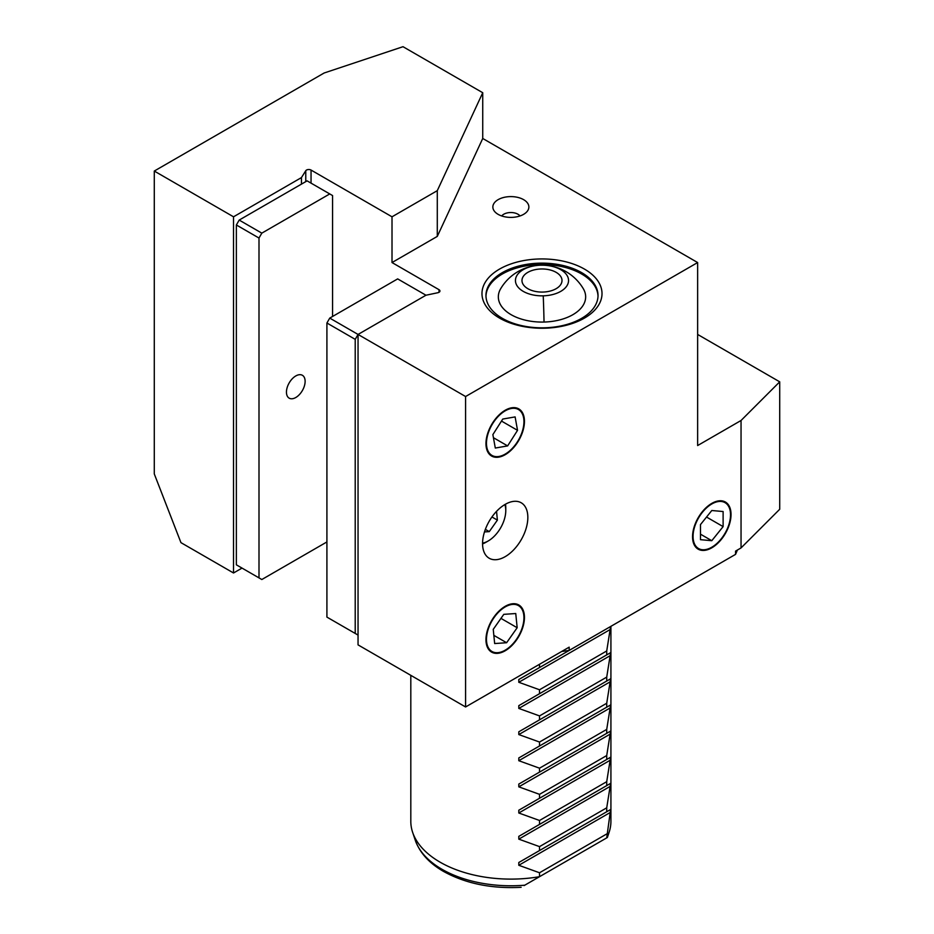 <?xml version="1.0" encoding="UTF-8"?>
<svg xmlns="http://www.w3.org/2000/svg" width="934" height="934" viewBox="0 0 934 934"><rect width="100%" height="100%" fill="white"/><g stroke="black" fill="none" stroke-linecap="round" stroke-linejoin="round"><path stroke-width="1.4" d="M711.79 547.826A27.214 15.715 120 0 0 729.571 523.846A27.214 15.715 120 0 0 725.403 502.037A27.214 15.715 120 0 0 711.79 503.391A27.214 15.715 120 0 0 694.009 527.371A27.214 15.715 120 0 0 698.188 549.18A27.214 15.715 120 0 0 711.79 547.826M501.721 215.952A10.005 5.779 180 0 1 517.938 214.225A10.005 5.779 180 0 1 520.005 215.952M523.6 199.642A18.015 10.402 180 0 1 527.301 211.247A18.015 10.402 180 0 1 498.126 214.353A18.015 10.402 180 0 1 494.425 211.247A18.015 10.402 180 0 1 500.647 198.44A18.015 10.402 180 0 1 523.6 199.642M499.55 318.097A60.033 34.663 180 0 1 499.55 269.085A60.033 34.663 180 0 1 584.439 269.085A60.033 34.663 180 0 1 584.439 318.097A60.033 34.663 180 0 1 499.55 318.097M581.613 272.611A56.028 32.351 0 0 0 520.553 265.595A56.028 32.351 0 0 0 485.96 295.483A56.028 32.351 0 0 0 502.375 318.354A56.028 32.351 0 0 0 563.436 325.371A56.028 32.351 0 0 0 598.029 295.483A56.028 32.351 0 0 0 581.613 272.611M482.563 543.576A32.013 18.482 120 0 0 489.194 558.24A32.013 18.482 120 0 0 513.863 549.659A32.013 18.482 120 0 0 527.838 517.436A32.013 18.482 120 0 0 521.219 502.784A32.013 18.482 120 0 0 496.538 511.353A32.013 18.482 120 0 0 482.563 543.576M505.201 650.764A27.214 15.715 120 0 0 522.982 626.784A27.214 15.715 120 0 0 518.814 604.975A27.214 15.715 120 0 0 505.201 606.318A27.214 15.715 120 0 0 487.431 630.298A27.214 15.715 120 0 0 491.599 652.107A27.214 15.715 120 0 0 505.201 650.764M505.201 454.695A27.214 15.715 120 0 0 522.982 430.714A27.214 15.715 120 0 0 518.814 408.905A27.214 15.715 120 0 0 505.201 410.248A27.214 15.715 120 0 0 487.431 434.24A27.214 15.715 120 0 0 491.599 456.037A27.214 15.715 120 0 0 505.201 454.695M539.525 664.284L539.525 667.553L610.602 626.516L606.726 650.963L606.726 654.886L610.602 652.656L606.726 677.115L606.726 681.026L610.602 678.796L606.726 703.255L606.726 707.178L610.602 704.936L606.726 729.396L606.726 733.318L610.602 731.077L606.726 755.536L606.726 759.459L610.602 757.217L606.726 781.676L606.726 785.599L610.602 783.357L606.726 807.817L606.726 811.739L610.602 809.509L606.726 837.88A100.055 57.768 0 0 0 609.108 832.287A100.055 57.768 0 0 0 610.918 821.336L610.918 626.329M410.808 675.34L410.808 821.336A100.055 57.768 0 0 0 412.618 832.287A100.055 57.768 0 0 0 440.112 862.187A100.055 57.768 0 0 0 539.525 876.687L524.102 885.584M539.525 667.553L518.802 679.508L518.802 682.287L539.525 689.771L539.525 693.693L518.802 705.649L518.802 708.427L539.525 715.911L539.525 719.834L518.802 731.801L518.802 734.568L539.525 742.051L539.525 745.974L518.802 757.941L518.802 760.708L539.525 768.192L539.525 772.114L518.802 784.081L518.802 786.848L539.525 794.344L539.525 798.255L518.802 810.222L518.802 813L539.525 820.484L539.525 824.407L518.802 836.362L518.802 839.141L539.525 846.624L539.525 850.547L518.802 862.502L518.802 865.281L539.525 872.765L539.525 876.687L606.726 837.88M154.285 171.05L154.285 473.912L180.951 542.642L233.523 572.986L233.523 216.805L301.448 177.588L305.768 170.735A3.199 1.845 180 0 1 311.045 170.058L392.011 216.805L437.287 190.664L482.738 92.723L403.009 46.7L324.145 72.992L154.285 171.05L233.523 216.805M737.358 550.068A232.122 134.017 180 0 1 735.548 554.376L569.18 650.426A232.122 134.017 180 0 1 561.708 651.465M233.523 572.986L242.023 568.082M465.587 396.53L465.587 706.968L358.049 644.88L358.049 334.442L465.587 396.53L697.64 262.547L482.738 138.477L482.738 92.723M569.18 650.426L569.18 647.157L465.587 706.968M741.047 547.931L741.047 420.487L779.715 381.831L779.715 509.263L741.047 547.931L735.548 551.107L735.548 554.376M697.64 262.547L697.64 445.541L741.047 420.487M482.738 138.477L437.287 236.407L392.011 262.547L439.015 289.692A3.199 1.845 180 0 1 439.949 290.999A3.199 1.845 180 0 1 437.836 292.727L425.962 295.226L358.049 334.442L355.212 339.346L355.212 633.439L358.049 635.073M779.715 381.831L697.64 334.442M301.448 184.126L301.448 177.588M392.011 262.547L392.011 216.805M606.726 833.969L539.525 872.765M610.602 809.509L518.802 862.502M606.726 811.739L539.525 850.547M606.726 807.817L539.525 846.624M610.602 783.357L518.802 836.362M606.726 785.599L539.525 824.407M606.726 781.676L539.525 820.484M610.602 757.217L518.802 810.222M606.726 759.459L539.525 798.255M606.726 755.536L539.525 794.344M610.602 731.077L518.802 784.081M606.726 733.318L539.525 772.114M606.726 729.396L539.525 768.192M610.602 704.936L518.802 757.941M606.726 707.178L539.525 745.974M606.726 703.255L539.525 742.051M610.602 678.796L518.802 731.801M606.726 681.026L539.525 719.834M606.726 677.115L539.525 715.911M610.602 652.656L518.802 705.649M606.726 654.886L539.525 693.693M606.726 650.963L539.525 689.771M610.602 626.516L518.802 679.508M437.287 236.407L437.287 190.664M295.786 397.51A13.204 7.624 -60 0 1 289.178 398.164A13.204 7.624 -60 0 1 287.158 387.587A13.204 7.624 -60 0 1 295.786 375.947A13.204 7.624 -60 0 1 302.394 375.293A13.204 7.624 -60 0 1 304.414 385.87A13.204 7.624 -60 0 1 295.786 397.51M332.574 316.474L332.574 195.556L329.749 193.933L261.824 233.138L258.998 238.042L258.998 577.889L261.824 579.524L326.912 541.942M329.749 193.933L307.111 180.857L239.186 220.074L261.824 233.138M258.998 238.042L236.36 224.977L236.36 564.825L258.998 577.889M236.36 224.977L239.186 220.074M425.962 295.226L397.662 278.892L329.749 318.097L358.049 334.442M355.212 339.346L326.912 323.001L326.912 617.105L355.212 633.439M326.912 323.001L329.749 318.097M508.68 451.717A26.491 15.294 120 0 0 523.612 417.825A26.491 15.294 120 0 0 501.721 413.225A26.491 15.294 120 0 0 486.801 447.117A26.491 15.294 120 0 0 508.68 451.717M517.541 430.341L515.113 416.914L502.772 419.051L492.872 434.614L495.3 448.04L507.629 445.903L517.541 430.341L501.488 421.071M493.421 437.696L507.629 445.903M520.32 607.042A26.491 15.294 120 0 0 494.144 617.479A26.491 15.294 120 0 0 490.093 650.041A26.491 15.294 120 0 0 516.269 639.603A26.491 15.294 120 0 0 520.32 607.042M503.788 614.35L493.245 629.353L494.658 643.549L506.613 642.732L517.167 627.73L515.755 613.533L503.788 614.35M500.963 618.378L517.167 627.73M493.841 635.354L506.613 642.732M482.563 543.144A24.809 14.325 120 0 0 488.225 540.961A24.809 14.325 120 0 0 505.773 510.571A24.809 14.325 120 0 0 505.679 508.516A24.809 14.325 120 0 0 504.839 504.582M482.563 543.892A28.02 16.17 120 0 0 485.96 542.269L488.225 540.961M505.773 510.571L505.773 507.956A28.02 16.17 120 0 0 505.668 505.633A28.02 16.17 120 0 0 505.481 504.208M485.365 529.368L489.276 531.621L484.489 531.925M489.276 531.621L497.39 520.121L496.549 511.342M491.938 516.981L497.39 520.121M485.972 296.171A56.028 32.351 180 0 1 521.102 266.844A56.028 32.351 180 0 1 581.613 273.989A56.028 32.351 180 0 1 598.017 296.171M583.295 288.688A43.653 25.206 180 0 1 572.869 314.688A43.653 25.206 180 0 1 518.884 318.249A43.653 25.206 180 0 1 500.694 288.688A48.031 48.031 0 0 1 540.704 265.198A26.549 15.329 -0 0 0 515.475 281.239A26.549 15.329 -0 0 0 543.238 295.833A26.549 15.329 -0 0 0 568.514 279.803A26.549 15.329 -0 0 0 540.751 265.209A48.031 48.031 0 0 1 583.295 288.688M522.001 281.064A20.011 11.558 -0 0 0 542.456 292.073A20.011 11.558 -0 0 0 561.999 280.527A20.011 11.558 -0 0 0 561.988 279.978A20.011 11.558 -0 0 0 541.522 268.969A20.011 11.558 -0 0 0 521.978 280.527A20.011 11.558 -0 0 0 522.001 281.064M711.79 503.975A26.491 15.294 120 0 0 693.063 536.42A26.491 15.294 120 0 0 711.79 547.231A26.491 15.294 120 0 0 730.528 514.797A26.491 15.294 120 0 0 711.79 503.975M700.477 524.593L700.477 539.689L711.79 540.704L723.114 526.613L723.114 511.528L711.79 510.513L700.477 524.593M706.536 517.051L723.114 526.613M700.477 534.166L711.79 540.704M521.137 887.3C491.412 888.876 465.529 883.564 443.487 871.399C429.173 863.156 419.763 852.765 415.268 840.215A97.358 56.203 0 0 0 442.027 869.309A97.358 56.203 0 0 0 524.78 885.199M439.015 292.307L439.015 289.692M305.768 181.628L305.768 170.735M311.045 183.134L311.045 170.058M610.602 812.276L518.802 865.281M610.602 786.136L518.802 839.141M610.602 759.996L518.802 813M610.602 733.855L518.802 786.848M610.602 707.703L518.802 760.708M610.602 681.563L518.802 734.568M610.602 655.423L518.802 708.427M610.602 629.283L518.802 682.287M544.032 322.043A48.031 1.833 -91.5 0 0 543.238 295.833M607.357 837.518L609.108 832.287M415.268 840.215L412.618 832.287"/></g></svg>
